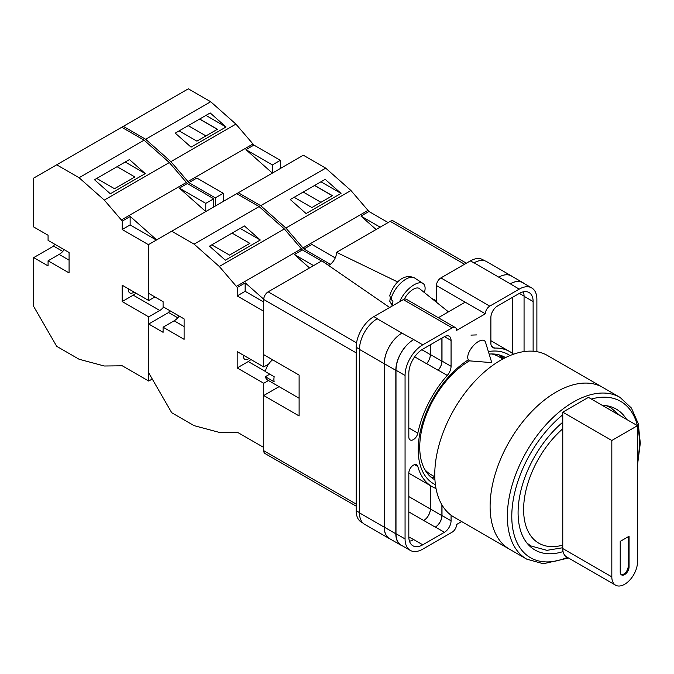 <?xml version="1.0" encoding="UTF-8"?>
<svg xmlns="http://www.w3.org/2000/svg" width="674" height="674" viewBox="0 0 674 674"><rect width="100%" height="100%" fill="white"/><g stroke="black" fill="none" stroke-linecap="round" stroke-linejoin="round"><path stroke-width="1.01" d="M435.404 484.699A74.637 43.085 -60 0 1 418.2 449.617A74.637 43.085 -60 0 1 468.287 359.84M488.372 351.567A74.637 43.085 -60 0 1 509.957 355.569M505.492 357.599A70.568 40.743 120 0 0 504.919 357.262A70.568 40.743 120 0 0 489.139 354.077M469.643 360.75A70.568 40.743 120 0 0 419.733 447.182A70.568 40.743 120 0 0 434.351 479.484A70.568 40.743 120 0 0 434.932 479.812M476.526 334.919L470.974 335.113M503.823 358.45A70.568 40.743 120 0 0 500.841 355.4M436.466 302.255L436.466 285.574A6.26 3.614 -60 0 1 440.889 277.915L489.771 306.131L519.191 289.146A25.022 14.449 120 0 1 531.702 287.908A25.022 14.449 120 0 1 536.883 299.366L536.883 351.685M484.758 260.804L482.82 259.692A25.022 14.449 -60 0 0 470.309 260.931L440.889 277.915M363.067 523.142L361.365 522.165A25.022 14.449 -60 0 1 356.184 510.707L359.478 512.611M436.466 285.574L485.347 313.798L456.593 330.395A6.26 3.614 120 0 0 455.304 327.53L406.422 299.307A6.26 3.614 -60 0 0 403.288 299.618L373.876 316.603A25.022 14.449 -60 0 0 356.184 347.253L356.184 510.707M465.22 302.171L438.302 317.715M461.656 521.575L456.593 524.498A6.26 3.614 120 0 1 452.17 532.157L422.758 549.141A25.022 14.449 120 0 1 410.247 550.38A25.022 14.449 120 0 1 405.066 538.93L405.066 375.477A25.022 14.449 120 0 1 422.758 344.827L452.17 327.842A6.26 3.614 120 0 1 455.304 327.53M442.001 338.062L442.001 361.079A9.385 5.417 120 0 1 438.218 370.178L447.283 375.41A9.385 5.417 120 0 0 451.066 366.311L451.066 340.488A9.385 5.417 120 0 0 449.12 336.191A9.385 5.417 120 0 0 444.436 336.655L451.066 340.488M447.283 375.41A77.889 44.964 120 0 0 417.829 433.155A6.479 3.741 120 0 1 410.163 439.928A6.479 3.741 120 0 1 408.823 436.963L408.823 373.303A19.706 11.374 120 0 1 422.758 349.166L444.436 336.655M513.521 354.204A77.889 44.964 120 0 0 509.915 351.693A77.889 44.964 120 0 0 494.657 348.062A9.385 5.417 120 0 1 492.82 347.624A9.385 5.417 120 0 1 490.883 343.327L490.883 317.496A9.385 5.417 120 0 1 497.513 306.004L519.191 293.493A19.706 11.374 120 0 1 529.039 292.516A19.706 11.374 120 0 1 533.126 301.539L533.126 351.221M414.603 464.647L417.829 466.509A6.479 3.741 120 0 0 416.642 464.833A6.479 3.741 120 0 0 411.654 466.568A6.479 3.741 120 0 0 408.823 473.097L408.823 536.757A19.706 11.374 120 0 0 412.901 545.78A19.706 11.374 120 0 0 422.758 544.803L444.436 532.283A9.385 5.417 120 0 0 451.066 520.791L451.066 515.222M417.829 466.509A77.889 44.964 120 0 0 432.034 486.594A77.889 44.964 120 0 0 436.002 488.465M489.771 306.131A6.26 3.614 120 0 0 485.347 313.798M390.406 539.124A25.022 14.449 -60 0 1 389.437 538.644L364.668 524.338A25.022 14.449 -60 0 1 359.478 512.889L384.256 527.186L384.256 363.733A25.022 14.449 -60 0 1 401.948 333.091L413.684 339.586A25.022 14.449 120 0 0 395.992 370.237L405.066 375.477M401.948 333.091L377.179 318.785A25.022 14.449 -60 0 1 377.415 318.65L377.179 318.785A25.022 14.449 -60 0 0 359.478 349.435L359.478 512.889M473.847 262.97A25.022 14.449 -60 0 1 474.092 262.835L470.309 260.931M498.785 277.174L510.285 283.821A25.022 14.449 -60 0 1 522.797 282.575L511.296 275.936A25.022 14.449 -60 0 0 498.785 277.174L474.083 262.835A25.022 14.449 -60 0 1 486.594 261.596L511.372 275.893A25.022 14.449 -60 0 1 512.274 276.5M512.72 353.564L512.72 297.226M409.472 541.247A19.706 11.374 120 0 0 413.684 539.562L422.758 544.803M408.823 536.951L413.684 539.562M524.06 351.584L524.06 296.299A19.706 11.374 120 0 0 523.403 291.808M395.992 370.237L395.992 533.69A25.022 14.449 120 0 0 401.173 545.148L410.247 550.38M510.285 283.821L519.191 289.146M531.702 287.908L522.636 282.676A25.022 14.449 120 0 0 510.125 283.914M442.001 504.995L442.001 515.559L451.066 520.791M441.891 504.809L441.891 515.618A9.385 5.417 -60 0 1 435.252 527.119L435.362 527.051A9.385 5.417 120 0 0 442.001 515.559M430.341 485.625L430.341 509.013A9.385 5.417 -60 0 1 423.702 520.505L435.252 527.119M438.218 370.178A77.889 44.964 120 0 0 438.117 370.287A9.385 5.417 -60 0 0 441.891 361.197L441.891 338.121M421.865 349.713L430.341 354.608A9.385 5.417 -60 0 1 426.575 363.69A77.889 44.964 -60 0 1 426.617 363.648L438.117 370.287M430.694 476.889A70.568 40.743 120 0 0 434.84 477.942M402.538 545.932A25.022 14.449 -60 0 1 401.005 545.241L389.505 538.602A25.022 14.449 -60 0 1 384.323 527.144L384.323 363.69L395.823 370.338A25.022 14.449 -60 0 1 413.524 339.688M395.823 370.338L395.823 533.791A25.022 14.449 -60 0 0 401.005 545.241M522.797 282.575A25.022 14.449 -60 0 1 524.161 283.56M503.116 358.829A69.751 40.271 -60 0 0 499.687 355.484L498.448 356.453M384.323 363.69A25.022 14.449 -60 0 1 402.016 333.049M430.391 485.651L430.391 508.98A9.385 5.417 -60 0 1 423.752 520.471M430.391 344.759L430.391 354.558A9.385 5.417 -60 0 1 426.617 363.648M389.437 538.644A25.022 14.449 -60 0 1 384.256 527.186M430.341 354.608L430.341 344.785M498.861 277.14A25.022 14.449 -60 0 1 511.372 275.893M485.524 342.308A12.511 5.712 128.7 0 0 484.555 340.808A12.511 5.712 128.7 0 0 478.414 341.516A12.511 5.712 128.7 0 0 467.722 357.313A12.511 5.712 128.7 0 0 468.902 360.329A12.511 5.712 128.7 0 0 470.57 360.952L491.767 362.629L485.524 342.308M399.631 301.733A18.771 8.568 -51.3 0 1 411.056 286.854A18.771 8.568 -51.3 0 1 423.019 283.476A18.771 8.568 -51.3 0 1 425.1 288.236A18.771 8.568 -51.3 0 1 424.401 292.575M391.021 299.391L389.724 295.642C392.723 285.759 402.134 272.481 414.434 277.873A17.76 8.113 128.7 0 0 401.148 282.735A17.76 8.113 128.7 0 0 391.021 299.391L392.942 301.236A18.029 8.231 128.7 0 0 392.748 303.359A18.029 8.231 128.7 0 0 392.959 305.187L391.038 303.351A17.76 8.113 128.7 0 0 392.234 305.566L392.512 305.844M390.204 298.363L389.791 301.295L391.038 303.351M404.274 299.18A12.511 5.712 -51.3 0 1 419.422 288.582L448.446 311.86M335.248 257.923L311.868 244.435L303.907 249.026L285.894 228.039L260.678 205.68L238.31 192.764L171.718 231.207L194.087 244.123L219.303 266.491L237.315 287.478L245.277 282.878L263.736 299.239M238.31 192.764L303.334 155.222L325.702 168.138L350.927 190.498L368.939 211.484L388.123 222.563M285.894 228.039L350.927 190.498M260.678 205.68L325.702 168.138M306.08 213.557L341.027 193.387L325.197 179.351L290.25 199.521L306.08 213.557M368.939 211.484L360.969 216.084L376.109 229.505M302.786 248.032L367.81 210.49M303.907 249.026L330.319 264.275M360.969 216.084L380.161 227.163M294.134 197.288L311.894 207.541L332.451 195.679L314.682 185.417M320.959 181.795L341.027 193.387M320.967 202.301L303.207 192.048M332.341 195.738L314.573 185.485M526.697 559.134L509.443 549.167A93.366 53.903 -60 0 1 495.129 474.353A93.366 53.903 -60 0 1 556.126 392.074A93.366 53.903 -60 0 1 602.809 387.449A93.366 53.903 120 0 0 556.126 392.074A93.366 53.903 120 0 0 495.129 474.353A93.366 53.903 120 0 0 509.443 549.167L454.108 517.219A93.366 53.903 120 0 1 439.793 442.405A93.366 53.903 120 0 1 500.79 360.127A93.366 53.903 120 0 1 547.473 355.501L620.063 397.407A93.366 53.903 -60 0 0 573.38 402.033A93.366 53.903 -60 0 0 512.383 484.311A93.366 53.903 -60 0 0 526.697 559.134L543.328 563.75L568.519 558.013M424.797 469.542A68.032 39.277 120 0 0 430.762 474.488L434.797 476.821M502.829 358.981L498.794 356.656A68.032 39.277 120 0 0 491.523 353.96M626.567 419.38A81.327 46.953 120 0 0 616.255 409.118A81.327 46.953 120 0 0 602.211 405.318M562.765 422.227A81.327 46.953 120 0 0 520.328 493.09A81.327 46.953 120 0 0 534.929 549.976A81.327 46.953 120 0 0 563.068 551.585M637.478 425.682L637.478 562.065A18.139 10.472 -60 0 1 624.646 584.282A18.139 10.472 -60 0 1 615.581 585.184A18.139 10.472 -60 0 1 611.824 576.877L611.824 440.493L562.765 412.168L588.419 397.357L637.478 425.682L611.824 440.493M620.223 572.024A6.26 3.614 120 0 0 621.521 574.888A6.26 3.614 120 0 0 626.34 573.212A6.26 3.614 120 0 0 629.069 566.918L629.069 536.268L620.223 541.374L620.223 572.024M615.581 585.184L566.522 556.859A18.139 10.472 -60 0 1 562.765 548.552L562.765 412.168M621.108 574.577A6.26 3.614 120 0 0 625.742 572.386A6.26 3.614 120 0 0 628.185 566.404L628.185 536.782M299.113 398.224L267.645 380.052A12.511 7.22 120 0 1 265.337 376.715L274.183 381.821A12.511 7.22 -60 0 1 273.905 379.437A12.511 7.22 -60 0 1 274.183 376.715L265.337 371.61A12.511 7.22 120 0 1 272.658 359.815M265.337 376.715L269.76 374.163M356.184 352.873L263.728 299.492L263.728 354.659L299.113 375.089L299.113 415.951L263.728 395.52L263.728 450.687L356.184 504.068M356.184 506.182L265.025 453.551A6.26 3.614 -60 0 1 263.728 450.687M279.087 386.657L263.728 395.52M263.728 299.492A6.26 3.614 -60 0 1 268.151 291.834L356.554 342.872M389.656 307.496L321.843 260.83L268.151 291.834M328.524 265.43A10.405 6.007 120 0 0 336.553 252.337L397.795 282.01M464.555 264.25L390.246 221.342L336.553 252.337M390.246 221.342A6.26 3.614 -60 0 1 393.372 221.03L466.391 263.189M431.714 298.439L436.466 300.747M184.103 326.57L174.153 320.816A12.511 7.22 120 0 0 179.2 316.072M249.06 358.45A6.883 3.977 -60 0 1 244.805 359.343A6.883 3.977 -60 0 1 243.381 356.192A6.883 3.977 -60 0 1 243.449 355.206M237.315 287.478L237.189 295.92L263.728 311.245L263.728 366.917L237.189 351.592L237.189 367.937L263.728 383.262L263.728 447.46L237.315 432.211L219.303 432.396L194.087 425.639L171.718 412.724L148.71 372.882L148.71 324.009L168.618 312.517L169.73 310.604M148.71 324.009L163.091 332.316L163.091 327.202L184.103 339.334L184.103 318.903L163.091 306.771L163.091 301.666L148.71 293.367L148.71 244.494L171.718 231.207M211.754 244.847L229.514 255.101L249.852 243.365L232.092 233.103M260.282 240.003L225.335 260.181L209.504 246.145L244.451 225.967L260.282 240.003L240.214 228.419M268.597 364.112L263.728 366.917M268.471 380.524L263.728 383.262M325.045 263.037L328.752 265.32M309.518 267.949L294.378 254.528L313.57 265.607M236.743 193.665L259.111 206.581L284.335 228.949L302.348 249.936L294.378 254.528M301.219 248.933L236.195 286.475M259.111 206.581L194.087 244.123M284.335 228.949L219.303 266.491M302.348 249.936L321.532 261.015M250.846 359.478A10.009 5.78 120 0 1 248.243 361.559L237.189 367.937M245.151 282.954L245.151 291.32L263.728 302.045M237.189 295.92L245.151 291.32M174.153 320.816L163.091 327.202M177.793 317.816L168.618 312.517M223.271 201.45L223.271 193.278L196.859 178.029L188.897 182.629L170.884 161.642L145.66 139.274L123.291 126.358L56.7 164.81L79.069 177.725L104.293 200.085L122.306 221.072L130.267 216.472L156.68 239.893M123.291 126.358L188.324 88.816L210.692 101.732L235.908 124.1L253.921 145.087L280.333 160.328L272.372 164.928L272.372 173.1L245.959 149.679L272.372 164.928M280.333 168.5L280.333 160.328M215.301 206.042L215.301 197.878L223.271 193.278M170.884 161.642L235.908 124.1M145.66 139.274L210.692 101.732M191.071 147.159L226.017 126.982L210.187 112.946L175.24 133.123L191.071 147.159M253.921 145.087L245.959 149.679M187.768 181.626L252.801 144.084M188.897 182.629L215.301 197.878M179.115 130.882L196.884 141.136L217.432 129.273L199.673 119.02M205.941 115.397L226.017 126.982M205.958 135.904L188.189 125.642M217.323 129.341L199.563 119.079M69.085 260.164L59.135 254.418A12.511 7.22 120 0 0 64.19 249.675M134.05 292.044A6.883 3.977 -60 0 1 129.787 292.937A6.883 3.977 -60 0 1 128.363 289.786A6.883 3.977 -60 0 1 128.431 288.809M122.306 221.072L122.171 229.514L148.71 244.839L148.71 300.52L122.171 285.195L122.171 301.539L148.71 316.864L148.71 381.054L122.306 365.805L104.293 365.999L79.069 359.242L56.7 346.326L33.7 306.485L33.7 257.611L53.608 246.12L54.712 244.199M33.7 257.611L48.073 265.91L48.073 260.804L69.085 272.936L69.085 252.506L48.073 240.374L48.073 235.26L33.7 226.961L33.7 178.088L56.7 164.81M96.736 178.442L114.504 188.703L134.842 176.959L117.074 166.705M145.264 173.597L110.325 193.775L94.495 179.739L129.442 159.561L145.264 173.597L125.195 162.013M154.91 296.939L148.71 300.52M122.171 301.539L133.233 295.153L159.772 310.478A10.009 5.78 120 0 0 163.546 307.041M159.772 310.478L148.71 316.864M148.71 381.054L152.248 379.015M121.733 127.268L144.093 140.175L169.317 162.544L187.33 183.53L213.742 198.779L213.742 206.952M213.742 198.779L205.781 203.371L205.781 211.543L179.368 188.13L205.781 203.371M187.33 183.53L179.368 188.13M186.209 182.536L121.177 220.078M144.093 140.175L79.069 177.725M169.317 162.544L104.293 200.085M133.233 295.153A10.009 5.78 120 0 0 135.836 293.08M130.133 216.548L130.133 224.922L156.376 240.07M122.171 229.514L130.133 224.922M59.135 254.418L48.073 260.804M62.775 251.41L53.608 246.12M395.992 533.69L405.066 538.93M413.684 339.586L422.758 344.827M403.288 299.618L452.17 327.842M373.876 316.603L377.415 318.65M435.362 527.051L444.436 532.283M408.823 511.911L423.702 520.505M491.523 346.251L494.657 348.062M524.06 296.299L533.126 301.539M442.001 361.079L451.066 366.311M414.67 356.824L426.575 363.69M408.823 427.956L417.829 433.155M384.323 527.144L395.823 533.791M430.391 508.98L441.891 515.618M519.359 293.392L524.052 296.105M430.391 354.558L441.891 361.197M359.478 349.435L384.256 363.733M408.823 496.586L430.341 509.013M356.184 347.253L359.486 349.157M448.631 311.75L447.494 311.093M562.765 414.78A90.24 52.1 120 0 0 511.827 519.064A90.24 52.1 120 0 0 567.382 557.356M637.478 461.774A90.24 52.1 120 0 0 637.478 425.858M637.427 425.648A90.24 52.1 120 0 0 591.351 399.05M527.776 544.044L531.289 546.066A79.759 46.051 -60 0 1 526.68 542.713M562.765 428.79A73.508 42.437 120 0 0 523.614 509.552A73.508 42.437 120 0 0 562.765 545.114M605.842 405.605A79.759 46.051 -60 0 1 611.048 407.913L607.535 405.891M611.824 576.877L562.765 548.552M628.185 566.404L629.069 566.918M248.243 361.559L265.371 371.441M408.823 473.199L432.034 486.594M490.883 340.707L509.915 351.693M389.791 301.295L392.234 305.566M414.434 277.873L423.019 283.476M637.478 465.161L640.3 443.206L638.27 423.71L631.412 408.031L620.063 397.407M531.289 546.066L546.926 550.338L562.765 547.735M619.886 415.529L611.048 407.913"/></g></svg>
